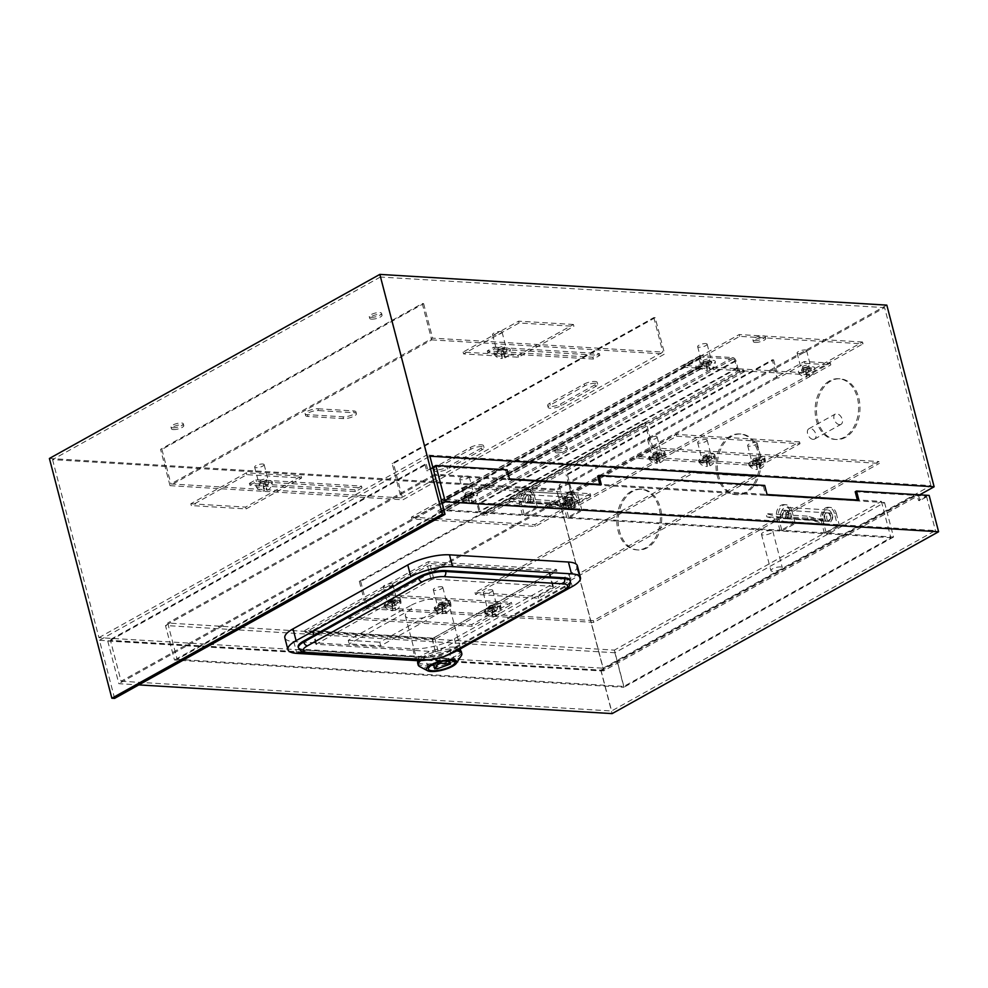 <?xml version="1.0" encoding="UTF-8"?>
<svg xmlns="http://www.w3.org/2000/svg" width="988" height="988" viewBox="0 0 988 988"><rect width="100%" height="100%" fill="white"/><g stroke="black" fill="none" stroke-linecap="round" stroke-linejoin="round"><path stroke-width="0.74" stroke-dasharray="4.94 3.71" d="M527.37 495.025A4.224 3.013 -86.5 0 0 525.702 501.002L526.332 502.719L527.703 503.077A4.224 3.013 -86.5 0 0 528.123 503.139A4.224 3.013 -86.5 0 0 529.407 502.843A4.224 3.013 -86.5 0 0 531.371 498.211A4.224 3.013 -86.5 0 0 528.642 494.729A4.224 3.013 -86.5 0 0 527.37 495.025M568.471 497.52A4.224 3.013 -86.5 0 0 566.803 503.497L567.445 505.201L568.816 505.572A4.224 3.013 -86.5 0 0 569.236 505.634A4.224 3.013 -86.5 0 0 570.508 505.325A4.224 3.013 -86.5 0 0 572.484 500.706A4.224 3.013 -86.5 0 0 569.743 497.211A4.224 3.013 -86.5 0 0 568.471 497.52M564.778 504.498L549.575 500.496L550.415 503.732L568.335 508.462A7.163 5.113 -86.5 0 0 569.051 508.573A7.163 5.113 -86.5 0 0 571.212 508.054A7.163 5.113 -86.5 0 0 574.571 500.212A7.163 5.113 -86.5 0 0 569.928 494.284A7.163 5.113 -86.5 0 0 567.767 494.79A7.163 5.113 -86.5 0 0 564.778 504.498L523.677 502.015L508.462 498.001L509.314 501.237L527.234 505.967A7.163 5.113 -86.5 0 0 527.95 506.078A7.163 5.113 -86.5 0 0 530.111 505.56A7.163 5.113 -86.5 0 0 533.471 497.717A7.163 5.113 -86.5 0 0 528.815 491.789A7.163 5.113 -86.5 0 0 526.653 492.308A7.163 5.113 -86.5 0 0 523.677 502.015M550.415 503.732L509.314 501.237M549.575 500.496L508.462 498.001M567.445 505.201L526.332 502.719M784.966 510.648A4.224 3.013 -86.5 0 0 783.299 516.625L783.929 518.33L785.299 518.7A4.224 3.013 -86.5 0 0 785.719 518.762A4.224 3.013 -86.5 0 0 786.991 518.453A4.224 3.013 -86.5 0 0 788.967 513.834A4.224 3.013 -86.5 0 0 786.238 510.339A4.224 3.013 -86.5 0 0 784.966 510.648M826.067 513.143A4.224 3.013 -86.5 0 0 824.4 519.12L825.042 520.824L826.413 521.182A4.224 3.013 -86.5 0 0 826.833 521.256A4.224 3.013 -86.5 0 0 828.105 520.948A4.224 3.013 -86.5 0 0 830.081 516.329A4.224 3.013 -86.5 0 0 827.339 512.834A4.224 3.013 -86.5 0 0 826.067 513.143M822.374 520.12L807.171 516.119L808.011 519.355L825.931 524.072A7.163 5.113 -86.5 0 0 826.647 524.196A7.163 5.113 -86.5 0 0 828.809 523.677A7.163 5.113 -86.5 0 0 832.168 515.835A7.163 5.113 -86.5 0 0 827.524 509.894A7.163 5.113 -86.5 0 0 825.363 510.413A7.163 5.113 -86.5 0 0 822.374 520.12L781.261 517.638L766.058 513.624L766.898 516.86L784.83 521.59A7.163 5.113 -86.5 0 0 785.546 521.701A7.163 5.113 -86.5 0 0 787.708 521.182A7.163 5.113 -86.5 0 0 791.055 513.34A7.163 5.113 -86.5 0 0 786.411 507.412A7.163 5.113 -86.5 0 0 784.25 507.918A7.163 5.113 -86.5 0 0 781.261 517.638M808.011 519.355L766.898 516.86M807.171 516.119L766.058 513.624M825.042 520.824L783.929 518.33M499.311 350.925A3.335 0.963 165.4 0 0 502.941 350.246A3.335 0.963 165.4 0 0 504.794 348.838A3.335 0.963 165.4 0 0 503.806 348.418A3.335 0.963 165.4 0 0 500.187 349.097A3.335 0.963 165.4 0 0 498.335 350.518A3.335 0.963 165.4 0 0 499.311 350.925M498.841 349.11A3.335 0.963 165.4 0 0 502.46 348.431A3.335 0.963 165.4 0 0 504.312 347.023A3.335 0.963 165.4 0 0 503.337 346.603A3.335 0.963 165.4 0 0 499.706 347.282A3.335 0.963 165.4 0 0 497.866 348.702A3.335 0.963 165.4 0 0 498.841 349.11M704.506 363.374A3.335 0.963 165.4 0 0 708.124 362.695A3.335 0.963 165.4 0 0 709.977 361.275A3.335 0.963 165.4 0 0 708.989 360.867A3.335 0.963 165.4 0 0 705.37 361.534A3.335 0.963 165.4 0 0 703.518 362.954A3.335 0.963 165.4 0 0 704.506 363.374M704.024 361.546A3.335 0.963 165.4 0 0 707.655 360.879A3.335 0.963 165.4 0 0 709.508 359.459A3.335 0.963 165.4 0 0 708.52 359.052A3.335 0.963 165.4 0 0 704.901 359.718A3.335 0.963 165.4 0 0 703.048 361.139A3.335 0.963 165.4 0 0 704.024 361.546M803.837 369.389A3.335 0.963 165.4 0 0 807.468 368.722A3.335 0.963 165.4 0 0 809.308 367.301A3.335 0.963 165.4 0 0 808.332 366.894A3.335 0.963 165.4 0 0 804.714 367.561A3.335 0.963 165.4 0 0 802.861 368.981A3.335 0.963 165.4 0 0 803.837 369.389M803.368 367.573A3.335 0.963 165.4 0 0 806.986 366.906A3.335 0.963 165.4 0 0 808.839 365.486A3.335 0.963 165.4 0 0 807.863 365.078A3.335 0.963 165.4 0 0 804.232 365.745A3.335 0.963 165.4 0 0 802.38 367.166A3.335 0.963 165.4 0 0 803.368 367.573M565.914 501.929A3.335 0.963 165.4 0 0 569.545 501.262A3.335 0.963 165.4 0 0 571.397 499.842A3.335 0.963 165.4 0 0 570.409 499.422A3.335 0.963 165.4 0 0 566.791 500.101A3.335 0.963 165.4 0 0 564.938 501.521A3.335 0.963 165.4 0 0 565.914 501.929M565.445 500.113A3.335 0.963 165.4 0 0 569.076 499.434A3.335 0.963 165.4 0 0 570.916 498.026A3.335 0.963 165.4 0 0 569.94 497.606A3.335 0.963 165.4 0 0 566.322 498.285A3.335 0.963 165.4 0 0 564.469 499.706A3.335 0.963 165.4 0 0 565.445 500.113M466.583 495.902A3.335 0.963 165.4 0 0 470.202 495.235A3.335 0.963 165.4 0 0 472.054 493.815A3.335 0.963 165.4 0 0 471.078 493.407A3.335 0.963 165.4 0 0 467.448 494.074A3.335 0.963 165.4 0 0 465.595 495.494A3.335 0.963 165.4 0 0 466.583 495.902M466.114 494.086A3.335 0.963 165.4 0 0 469.732 493.42A3.335 0.963 165.4 0 0 471.585 491.999A3.335 0.963 165.4 0 0 470.597 491.592A3.335 0.963 165.4 0 0 466.978 492.259A3.335 0.963 165.4 0 0 465.126 493.679A3.335 0.963 165.4 0 0 466.114 494.086M261.4 483.465A3.335 0.963 165.4 0 0 265.019 482.786A3.335 0.963 165.4 0 0 266.871 481.366A3.335 0.963 165.4 0 0 265.896 480.958A3.335 0.963 165.4 0 0 262.265 481.638A3.335 0.963 165.4 0 0 260.412 483.058A3.335 0.963 165.4 0 0 261.4 483.465M260.918 481.65A3.335 0.963 165.4 0 0 264.549 480.971A3.335 0.963 165.4 0 0 266.402 479.551A3.335 0.963 165.4 0 0 265.414 479.143A3.335 0.963 165.4 0 0 261.795 479.822A3.335 0.963 165.4 0 0 259.943 481.23A3.335 0.963 165.4 0 0 260.918 481.65M390.025 603.112A3.335 0.963 165.4 0 0 393.656 602.445A3.335 0.963 165.4 0 0 395.509 601.025A3.335 0.963 165.4 0 0 394.521 600.618A3.335 0.963 165.4 0 0 390.902 601.284A3.335 0.963 165.4 0 0 389.05 602.705A3.335 0.963 165.4 0 0 390.025 603.112M389.556 601.297A3.335 0.963 165.4 0 0 393.187 600.63A3.335 0.963 165.4 0 0 395.027 599.21A3.335 0.963 165.4 0 0 394.051 598.79A3.335 0.963 165.4 0 0 390.433 599.469A3.335 0.963 165.4 0 0 388.58 600.889A3.335 0.963 165.4 0 0 389.556 601.297M490.048 609.176A3.335 0.963 165.4 0 0 493.679 608.509A3.335 0.963 165.4 0 0 495.531 607.089A3.335 0.963 165.4 0 0 494.543 606.681A3.335 0.963 165.4 0 0 490.925 607.348A3.335 0.963 165.4 0 0 489.072 608.769A3.335 0.963 165.4 0 0 490.048 609.176M489.579 607.361A3.335 0.963 165.4 0 0 493.21 606.694A3.335 0.963 165.4 0 0 495.05 605.274A3.335 0.963 165.4 0 0 494.074 604.866A3.335 0.963 165.4 0 0 490.456 605.533A3.335 0.963 165.4 0 0 488.603 606.953A3.335 0.963 165.4 0 0 489.579 607.361M440.043 606.15A3.335 0.963 165.4 0 0 443.661 605.471A3.335 0.963 165.4 0 0 445.514 604.051A3.335 0.963 165.4 0 0 444.538 603.643A3.335 0.963 165.4 0 0 440.907 604.323A3.335 0.963 165.4 0 0 439.067 605.743A3.335 0.963 165.4 0 0 440.043 606.15M439.574 604.335A3.335 0.963 165.4 0 0 443.192 603.656A3.335 0.963 165.4 0 0 445.045 602.235A3.335 0.963 165.4 0 0 444.069 601.828A3.335 0.963 165.4 0 0 440.438 602.507A3.335 0.963 165.4 0 0 438.586 603.915A3.335 0.963 165.4 0 0 439.574 604.335M754.412 461.915A3.335 0.963 165.4 0 0 758.031 461.248A3.335 0.963 165.4 0 0 759.883 459.828A3.335 0.963 165.4 0 0 758.908 459.408A3.335 0.963 165.4 0 0 755.277 460.087A3.335 0.963 165.4 0 0 753.424 461.507A3.335 0.963 165.4 0 0 754.412 461.915M753.93 460.099A3.335 0.963 165.4 0 0 757.561 459.432A3.335 0.963 165.4 0 0 759.414 458.012A3.335 0.963 165.4 0 0 758.426 457.592A3.335 0.963 165.4 0 0 754.807 458.271A3.335 0.963 165.4 0 0 752.955 459.692A3.335 0.963 165.4 0 0 753.93 460.099M704.395 458.889A3.335 0.963 165.4 0 0 708.025 458.21A3.335 0.963 165.4 0 0 709.866 456.789A3.335 0.963 165.4 0 0 708.89 456.382A3.335 0.963 165.4 0 0 705.271 457.061A3.335 0.963 165.4 0 0 703.419 458.469A3.335 0.963 165.4 0 0 704.395 458.889M703.925 457.074A3.335 0.963 165.4 0 0 707.544 456.394A3.335 0.963 165.4 0 0 709.396 454.974A3.335 0.963 165.4 0 0 708.421 454.566A3.335 0.963 165.4 0 0 704.79 455.233A3.335 0.963 165.4 0 0 702.95 456.654A3.335 0.963 165.4 0 0 703.925 457.074M654.389 455.851A3.335 0.963 165.4 0 0 658.008 455.172A3.335 0.963 165.4 0 0 659.861 453.764A3.335 0.963 165.4 0 0 658.885 453.344A3.335 0.963 165.4 0 0 655.254 454.023A3.335 0.963 165.4 0 0 653.401 455.443A3.335 0.963 165.4 0 0 654.389 455.851M653.908 454.035A3.335 0.963 165.4 0 0 657.539 453.356A3.335 0.963 165.4 0 0 659.391 451.948A3.335 0.963 165.4 0 0 658.403 451.528A3.335 0.963 165.4 0 0 654.785 452.208A3.335 0.963 165.4 0 0 652.932 453.628A3.335 0.963 165.4 0 0 653.908 454.035M813.124 439.376A5.891 3.742 -119.1 0 1 807.949 434.72A5.891 3.742 -119.1 0 1 808.839 428.78A5.891 3.742 -119.1 0 1 810.284 428.471A5.891 3.742 -119.1 0 1 815.471 433.127A5.891 3.742 -119.1 0 1 814.569 439.067A5.891 3.742 -119.1 0 1 813.124 439.376M839.565 424.642A5.891 3.742 -119.1 0 1 834.378 419.999A5.891 3.742 -119.1 0 1 835.28 414.058A5.891 3.742 -119.1 0 1 836.725 413.75A5.891 3.742 -119.1 0 1 841.9 418.393A5.891 3.742 -119.1 0 1 841.01 424.334A5.891 3.742 -119.1 0 1 839.565 424.642M845.567 437.301A30.406 21.724 93.5 0 1 836.391 439.499A30.406 21.724 93.5 0 1 816.656 414.318A30.406 21.724 93.5 0 1 830.896 380.998A30.406 21.724 93.5 0 1 840.072 378.799A30.406 21.724 93.5 0 1 859.807 403.981A30.406 21.724 93.5 0 1 845.567 437.301M829.525 380.911A30.406 21.724 -86.5 0 0 815.285 414.231A30.406 21.724 -86.5 0 0 835.021 439.425A30.406 21.724 -86.5 0 0 844.197 437.227A30.406 21.724 -86.5 0 0 858.436 403.907A30.406 21.724 -86.5 0 0 838.701 378.725A30.406 21.724 -86.5 0 0 829.525 380.911M647.301 547.76A30.406 21.724 93.5 0 1 638.125 549.958A30.406 21.724 93.5 0 1 618.389 524.764A30.406 21.724 93.5 0 1 632.629 491.444A30.406 21.724 93.5 0 1 641.805 489.245A30.406 21.724 93.5 0 1 661.54 514.439A30.406 21.724 93.5 0 1 647.301 547.76M631.258 491.369A30.406 21.724 -86.5 0 0 617.018 524.69A30.406 21.724 -86.5 0 0 636.754 549.871A30.406 21.724 -86.5 0 0 645.93 547.673A30.406 21.724 -86.5 0 0 660.169 514.353A30.406 21.724 -86.5 0 0 640.434 489.171A30.406 21.724 -86.5 0 0 631.258 491.369M746.434 492.53A30.406 21.724 93.5 0 1 737.258 494.729A30.406 21.724 93.5 0 1 717.523 469.547A30.406 21.724 93.5 0 1 731.762 436.227A30.406 21.724 93.5 0 1 740.938 434.028A30.406 21.724 93.5 0 1 760.674 459.21A30.406 21.724 93.5 0 1 746.434 492.53M730.391 436.14A30.406 21.724 -86.5 0 0 716.152 469.461A30.406 21.724 -86.5 0 0 735.887 494.642A30.406 21.724 -86.5 0 0 745.063 492.444A30.406 21.724 -86.5 0 0 759.303 459.124A30.406 21.724 -86.5 0 0 739.567 433.942A30.406 21.724 -86.5 0 0 730.391 436.14M556.973 452.862A6.373 1.853 165.4 0 0 563.901 451.578A6.373 1.853 165.4 0 0 567.445 448.861A6.373 1.853 165.4 0 0 565.568 448.083A6.373 1.853 165.4 0 0 558.64 449.367A6.373 1.853 165.4 0 0 555.108 452.084A6.373 1.853 165.4 0 0 556.973 452.862M556.503 451.047A6.373 1.853 165.4 0 0 563.432 449.762A6.373 1.853 165.4 0 0 566.964 447.045A6.373 1.853 165.4 0 0 565.099 446.267A6.373 1.853 165.4 0 0 558.171 447.552A6.373 1.853 165.4 0 0 554.626 450.269A6.373 1.853 165.4 0 0 556.503 451.047M755.24 342.416A6.373 1.853 165.4 0 0 762.168 341.132A6.373 1.853 165.4 0 0 765.712 338.415A6.373 1.853 165.4 0 0 763.835 337.637A6.373 1.853 165.4 0 0 756.907 338.921A6.373 1.853 165.4 0 0 753.375 341.626A6.373 1.853 165.4 0 0 755.24 342.416M754.77 340.601A6.373 1.853 165.4 0 0 761.699 339.316A6.373 1.853 165.4 0 0 765.231 336.599A6.373 1.853 165.4 0 0 763.366 335.809A6.373 1.853 165.4 0 0 756.438 337.106A6.373 1.853 165.4 0 0 752.893 339.81A6.373 1.853 165.4 0 0 754.77 340.601M371.587 319.149A6.373 1.853 165.4 0 0 378.515 317.864A6.373 1.853 165.4 0 0 382.06 315.147A6.373 1.853 165.4 0 0 380.182 314.369A6.373 1.853 165.4 0 0 373.254 315.654A6.373 1.853 165.4 0 0 369.722 318.371A6.373 1.853 165.4 0 0 371.587 319.149M371.118 317.333A6.373 1.853 165.4 0 0 378.046 316.049A6.373 1.853 165.4 0 0 381.578 313.332A6.373 1.853 165.4 0 0 379.713 312.554A6.373 1.853 165.4 0 0 372.785 313.838A6.373 1.853 165.4 0 0 369.24 316.543A6.373 1.853 165.4 0 0 371.118 317.333M173.32 429.595A6.373 1.853 165.4 0 0 180.248 428.31A6.373 1.853 165.4 0 0 183.793 425.593A6.373 1.853 165.4 0 0 181.916 424.815A6.373 1.853 165.4 0 0 174.987 426.1A6.373 1.853 165.4 0 0 171.455 428.817A6.373 1.853 165.4 0 0 173.32 429.595M172.851 427.779A6.373 1.853 165.4 0 0 179.779 426.495A6.373 1.853 165.4 0 0 183.311 423.778A6.373 1.853 165.4 0 0 181.446 423A6.373 1.853 165.4 0 0 174.518 424.284A6.373 1.853 165.4 0 0 170.973 427.001A6.373 1.853 165.4 0 0 172.851 427.779M930.955 485.602L884.593 307.601L556.8 490.209L603.162 668.209L930.955 485.602L426.73 455.023L380.368 277.023L884.593 307.601M799.551 441.883L676.237 434.411L636.581 456.493L759.895 463.977L799.551 441.883L800.021 443.698L676.706 436.227L637.05 458.309L760.377 465.793L800.021 443.698M676.237 434.411L676.706 436.227M862.536 342.021L739.222 334.537L683.708 365.461L807.023 372.945L862.536 342.021L863.018 343.836L739.703 336.352L684.19 367.277L807.505 374.761L863.018 343.836M739.222 334.537L739.703 336.352M573.435 324.484L518.626 321.162L463.113 352.086L517.922 355.408L573.435 324.484L573.904 326.299L519.095 322.977L463.582 353.902L518.391 357.224L573.904 326.299M518.626 321.162L519.095 322.977M380.368 277.023L52.562 459.63L556.8 490.209M52.562 459.63L98.936 637.63L603.162 668.209M348.431 617.018L471.758 624.49L511.401 602.396L388.086 594.924L348.431 617.018L348.912 618.834L472.227 626.306L511.883 604.224L388.556 596.74L348.912 618.834M471.758 624.49L472.227 626.306M190.82 503.769L245.629 507.091L301.142 476.167L246.345 472.844L190.82 503.769L191.302 505.584L246.111 508.906L301.624 477.982L246.815 474.66L191.302 505.584M245.629 507.091L246.111 508.906M411.428 517.144L534.743 524.628L590.256 493.704L466.941 486.22L411.428 517.144L411.897 518.959L535.212 526.443L590.725 495.519L467.41 488.035L411.897 518.959M534.743 524.628L535.212 526.443M884.544 502.546L893.535 537.052L444.106 509.796L435.128 475.29L884.544 502.546L614.907 652.747L623.885 687.265L174.468 660.009L165.478 625.503L614.907 652.747M435.128 475.29L165.478 625.503M114.596 698.393L99.455 640.273L429.904 456.197M99.455 640.273L603.68 670.852L919.643 494.84M893.535 537.052L623.885 687.265M444.106 509.796L174.468 660.009M177.161 659.354L623.848 686.438L890.843 537.707L444.155 510.623L177.161 659.354L167.701 623.033L614.375 650.116L623.848 686.438M49.4 458.469L556.368 489.208L603.68 670.852M886.816 305.131L556.368 489.208M98.936 637.63L426.73 455.023M444.155 510.623L434.695 474.289L881.382 501.373L614.375 650.116M434.695 474.289L167.701 623.033M881.382 501.373L890.843 537.707M636.581 456.493L637.05 458.309M759.895 463.977L760.377 465.793M388.086 594.924L388.556 596.74M511.401 602.396L511.883 604.224M246.345 472.844L246.815 474.66M301.142 476.167L301.624 477.982M466.941 486.22L467.41 488.035M590.256 493.704L590.725 495.519M683.708 365.461L684.19 367.277M807.023 372.945L807.505 374.761M463.113 352.086L463.582 353.902M517.922 355.408L518.391 357.224M595.381 383.282A7.842 2.285 165.4 0 0 584.624 385.888L550.254 405.031A7.842 2.285 165.4 0 0 548.142 407.352A7.842 2.285 165.4 0 0 553.157 408.192A7.842 2.285 165.4 0 0 561.209 405.698L595.579 386.555A7.842 2.285 165.4 0 0 597.691 384.246A7.842 2.285 165.4 0 0 595.381 383.282M584.143 384.073A7.842 2.285 -14.6 0 1 594.912 381.467A7.842 2.285 -14.6 0 1 597.221 382.43A7.842 2.285 -14.6 0 1 595.109 384.74L560.739 403.882A7.842 2.285 -14.6 0 1 552.675 406.377A7.842 2.285 -14.6 0 1 547.661 405.525A7.842 2.285 -14.6 0 1 549.785 403.215L584.143 384.073L584.624 385.888M481.712 446.601A7.842 2.285 165.4 0 0 470.943 449.219L436.585 468.361A7.842 2.285 165.4 0 0 434.473 470.671A7.842 2.285 165.4 0 0 439.475 471.511A7.842 2.285 165.4 0 0 447.539 469.028L481.909 449.886A7.842 2.285 165.4 0 0 484.021 447.564A7.842 2.285 165.4 0 0 481.712 446.601M470.473 447.403A7.842 2.285 -14.6 0 1 481.242 444.785A7.842 2.285 -14.6 0 1 483.552 445.749A7.842 2.285 -14.6 0 1 481.44 448.058L447.07 467.213A7.842 2.285 -14.6 0 1 439.005 469.695A7.842 2.285 -14.6 0 1 433.991 468.855A7.842 2.285 -14.6 0 1 436.103 466.546L470.473 447.403L470.943 449.219M493.901 347.171L599.407 353.568L592.8 357.248L487.294 350.851L493.901 347.171L494.383 348.986L487.763 352.667L593.269 359.064L599.877 355.384L494.383 348.986M249.371 483.391L255.991 479.711L361.485 486.108L354.877 489.789L249.371 483.391L249.853 485.207L355.359 491.604L361.966 487.924L256.46 481.526L249.853 485.207M318.013 408.76L353.63 410.922A7.842 2.285 -14.6 0 1 355.939 411.885A7.842 2.285 -14.6 0 1 351.592 415.219A7.842 2.285 -14.6 0 1 343.058 416.813L307.441 414.651A7.842 2.285 -14.6 0 1 305.131 413.688A7.842 2.285 -14.6 0 1 309.479 410.341A7.842 2.285 -14.6 0 1 318.013 408.76L318.482 410.576A7.842 2.285 165.4 0 0 309.96 412.157A7.842 2.285 165.4 0 0 305.601 415.503A7.842 2.285 165.4 0 0 307.91 416.467L343.528 418.628A7.842 2.285 165.4 0 0 352.061 417.035A7.842 2.285 165.4 0 0 356.409 413.7A7.842 2.285 165.4 0 0 354.112 412.737L318.482 410.576M401.091 497.89L662.812 352.099L432.621 338.143L170.912 483.935L401.091 497.89L392.113 463.384L653.821 317.593L655.192 317.679L664.652 354L402.943 499.792L393.483 463.471L392.113 463.384M170.01 485.664L160.55 449.342L422.259 303.551L431.719 339.872L170.01 485.664L402.943 499.792M422.259 303.551L423.63 303.637L161.921 449.429L160.55 449.342M161.921 449.429L170.912 483.935M431.719 339.872L664.652 354M653.821 317.593L662.812 352.099M423.63 303.637L432.621 338.143M655.192 317.679L393.483 463.471M354.877 489.789L355.359 491.604M255.991 479.711L256.46 481.526M361.485 486.108L361.966 487.924M487.294 350.851L487.763 352.667M599.407 353.568L599.877 355.384M592.8 357.248L593.269 359.064M757.006 460.433L750.398 464.113A4.903 1.42 165.4 0 0 749.077 465.558A4.903 1.42 165.4 0 0 752.214 466.089A4.903 1.42 165.4 0 0 757.253 464.533L763.86 460.853A4.903 1.42 165.4 0 0 765.181 459.408A4.903 1.42 165.4 0 0 762.044 458.877A4.903 1.42 165.4 0 0 757.006 460.433L756.536 458.617L749.929 462.298A4.903 1.42 165.4 0 0 748.608 463.743A4.903 1.42 165.4 0 0 751.732 464.274A4.903 1.42 165.4 0 0 756.771 462.717L763.391 459.037A4.903 1.42 165.4 0 0 764.712 457.592A4.903 1.42 165.4 0 0 761.575 457.061A4.903 1.42 165.4 0 0 756.536 458.617M492.901 611.794L499.508 608.114A4.903 1.42 165.4 0 0 500.83 606.669A4.903 1.42 165.4 0 0 497.693 606.138A4.903 1.42 165.4 0 0 492.654 607.694L486.047 611.374A4.903 1.42 165.4 0 0 484.725 612.819A4.903 1.42 165.4 0 0 487.85 613.35A4.903 1.42 165.4 0 0 492.901 611.794L492.419 609.979L499.026 606.299A4.903 1.42 165.4 0 0 500.348 604.854A4.903 1.42 165.4 0 0 497.223 604.323A4.903 1.42 165.4 0 0 492.185 605.879L485.565 609.559A4.903 1.42 165.4 0 0 484.256 611.004A4.903 1.42 165.4 0 0 487.38 611.535A4.903 1.42 165.4 0 0 492.419 609.979M706.766 459.679L713.373 455.999A4.903 1.42 165.4 0 0 714.695 454.554A4.903 1.42 165.4 0 0 711.558 454.023A4.903 1.42 165.4 0 0 706.519 455.579L699.912 459.272A4.903 1.42 165.4 0 0 698.59 460.704A4.903 1.42 165.4 0 0 701.727 461.235A4.903 1.42 165.4 0 0 706.766 459.679L707.235 461.495L713.842 457.815A4.903 1.42 165.4 0 0 715.164 456.37A4.903 1.42 165.4 0 0 712.039 455.839A4.903 1.42 165.4 0 0 707 457.395L700.393 461.087A4.903 1.42 165.4 0 0 699.072 462.52A4.903 1.42 165.4 0 0 702.196 463.051A4.903 1.42 165.4 0 0 707.235 461.495M442.167 602.853L435.56 606.533A4.903 1.42 165.4 0 0 434.238 607.978A4.903 1.42 165.4 0 0 437.375 608.497A4.903 1.42 165.4 0 0 442.414 606.941L449.021 603.26A4.903 1.42 165.4 0 0 450.343 601.816A4.903 1.42 165.4 0 0 447.206 601.297A4.903 1.42 165.4 0 0 442.167 602.853L442.636 604.668L436.029 608.349A4.903 1.42 165.4 0 0 434.708 609.794A4.903 1.42 165.4 0 0 437.845 610.325A4.903 1.42 165.4 0 0 442.883 608.756L449.491 605.076A4.903 1.42 165.4 0 0 450.812 603.631A4.903 1.42 165.4 0 0 447.675 603.112A4.903 1.42 165.4 0 0 442.636 604.668M392.162 599.815L385.542 603.495A4.903 1.42 165.4 0 0 384.221 604.94A4.903 1.42 165.4 0 0 387.358 605.471A4.903 1.42 165.4 0 0 392.397 603.915L399.004 600.235A4.903 1.42 165.4 0 0 400.325 598.79A4.903 1.42 165.4 0 0 397.201 598.259A4.903 1.42 165.4 0 0 392.162 599.815L392.631 601.63L386.024 605.311A4.903 1.42 165.4 0 0 384.703 606.756A4.903 1.42 165.4 0 0 387.827 607.287A4.903 1.42 165.4 0 0 392.866 605.73L399.485 602.05A4.903 1.42 165.4 0 0 400.807 600.605A4.903 1.42 165.4 0 0 397.67 600.074A4.903 1.42 165.4 0 0 392.631 601.63M656.748 456.654L663.368 452.961A4.903 1.42 165.4 0 0 664.677 451.528A4.903 1.42 165.4 0 0 661.552 450.997A4.903 1.42 165.4 0 0 656.514 452.553L649.906 456.234A4.903 1.42 165.4 0 0 648.585 457.679A4.903 1.42 165.4 0 0 651.71 458.21A4.903 1.42 165.4 0 0 656.748 456.654L657.23 458.469L663.837 454.789A4.903 1.42 165.4 0 0 665.159 453.344A4.903 1.42 165.4 0 0 662.022 452.813A4.903 1.42 165.4 0 0 656.983 454.369L650.376 458.049A4.903 1.42 165.4 0 0 649.054 459.494A4.903 1.42 165.4 0 0 652.191 460.025A4.903 1.42 165.4 0 0 657.23 458.469M693.107 471.103L475.006 592.59L538.04 596.419L756.129 474.919L693.107 471.103L693.576 472.919L475.487 594.406L538.509 598.234L756.61 476.735L693.576 472.919M652.821 447.836L878.9 461.544L593.393 620.588L367.314 606.879L652.821 447.836L646.201 422.407L644.831 422.321L651.919 449.565L879.369 463.36L878.9 461.544M646.201 422.407L360.694 581.45L359.323 581.364L366.425 608.62L593.874 622.403L879.369 463.36M593.874 622.403L593.393 620.588M366.425 608.62L651.919 449.565M359.323 581.364L644.831 422.321M360.694 581.45L367.314 606.879M475.006 592.59L475.487 594.406M538.04 596.419L538.509 598.234M756.129 474.919L756.61 476.735M704.481 365.041A3.927 1.136 165.4 0 0 708.742 364.251A3.927 1.136 165.4 0 0 710.928 362.584A3.927 1.136 165.4 0 0 709.767 362.102A3.927 1.136 165.4 0 0 705.506 362.892A3.927 1.136 165.4 0 0 703.333 364.56A3.927 1.136 165.4 0 0 704.481 365.041M709.396 360.645A3.927 1.136 -14.6 0 1 710.545 361.126A3.927 1.136 -14.6 0 1 708.371 362.794A3.927 1.136 -14.6 0 1 704.098 363.584A3.927 1.136 -14.6 0 1 702.95 363.102A3.927 1.136 -14.6 0 1 705.123 361.435A3.927 1.136 -14.6 0 1 709.396 360.645M466.558 497.582A3.927 1.136 165.4 0 0 470.831 496.791A3.927 1.136 165.4 0 0 473.005 495.124A3.927 1.136 165.4 0 0 471.844 494.63A3.927 1.136 165.4 0 0 467.583 495.433A3.927 1.136 165.4 0 0 465.41 497.1A3.927 1.136 165.4 0 0 466.558 497.582M471.474 493.185A3.927 1.136 -14.6 0 1 472.622 493.667A3.927 1.136 -14.6 0 1 470.449 495.334A3.927 1.136 -14.6 0 1 466.188 496.124A3.927 1.136 -14.6 0 1 465.027 495.643A3.927 1.136 -14.6 0 1 467.213 493.975A3.927 1.136 -14.6 0 1 471.474 493.185M438.277 512.327L696.021 368.746L700.344 369.018A3.532 2.248 -119.1 0 0 701.208 368.833A3.532 2.248 -119.1 0 0 701.962 365.893L700.109 358.805A1.964 1.247 60.9 0 1 700.529 357.174A1.964 1.247 60.9 0 1 701.011 357.076L733.071 359.014A1.964 1.247 60.9 0 1 734.911 360.916L736.764 368.005A3.532 2.248 -119.1 0 0 740.074 371.426L744.396 371.686L744.013 370.228L739.703 369.969A1.964 1.247 -119.1 0 1 737.851 368.067L736.011 360.991A3.532 2.248 60.9 0 0 732.688 357.57L700.628 355.618A3.532 2.248 60.9 0 0 699.763 355.804A3.532 2.248 60.9 0 0 699.01 358.743L700.863 365.832A1.964 1.247 -119.1 0 1 700.443 367.462A1.964 1.247 -119.1 0 1 699.961 367.561L695.651 367.301L437.906 510.882L442.216 511.142A1.964 1.247 -119.1 0 0 442.698 511.043A1.964 1.247 -119.1 0 0 443.118 509.413L441.266 502.324A3.532 2.248 60.9 0 1 442.019 499.385A3.532 2.248 60.9 0 1 442.883 499.199L474.944 501.151A3.532 2.248 60.9 0 1 478.266 504.572L480.106 511.648A1.964 1.247 -119.1 0 0 481.946 513.55L486.269 513.809L486.652 515.267L482.329 515.007A3.532 2.248 -119.1 0 1 479.007 511.586L477.167 504.498A1.964 1.247 60.9 0 0 475.327 502.608L443.266 500.657A1.964 1.247 60.9 0 0 442.785 500.755A1.964 1.247 60.9 0 0 442.365 502.386L444.205 509.475A3.532 2.248 -119.1 0 1 443.464 512.414A3.532 2.248 -119.1 0 1 442.599 512.599L438.277 512.327L437.906 510.882M696.021 368.746L695.651 367.301M744.396 371.686L486.652 515.267M744.013 370.228L486.269 513.809M528.617 497.186A4.224 3.013 -86.5 0 0 526.036 494.568A4.224 3.013 -86.5 0 0 522.936 500.36A4.224 3.013 -86.5 0 0 525.53 502.978A4.224 3.013 -86.5 0 0 528.617 497.186M530.544 497.31A4.224 3.013 -86.5 0 0 527.95 494.679A4.224 3.013 -86.5 0 0 524.863 500.471A4.224 3.013 -86.5 0 0 527.444 503.102A4.224 3.013 -86.5 0 0 530.544 497.31M532.384 495.099A9.806 7.002 -86.5 0 0 526.369 488.986A9.806 7.002 -86.5 0 0 519.169 502.46L522.479 515.168L535.706 507.807L532.384 495.099L534.31 495.21A9.806 7.002 -86.5 0 0 528.296 489.097A9.806 7.002 -86.5 0 0 521.096 502.571L524.406 515.291L522.479 515.168M524.406 515.291L537.62 507.918L535.706 507.807M537.62 507.918L534.31 495.21M573.015 499.879A4.224 3.013 -86.5 0 0 570.434 497.26A4.224 3.013 -86.5 0 0 567.334 503.053A4.224 3.013 -86.5 0 0 569.915 505.671A4.224 3.013 -86.5 0 0 573.015 499.879M574.93 500.002A4.224 3.013 -86.5 0 0 572.348 497.372A4.224 3.013 -86.5 0 0 569.249 503.164A4.224 3.013 -86.5 0 0 571.842 505.794A4.224 3.013 -86.5 0 0 574.93 500.002M576.782 497.779A9.806 7.002 -86.5 0 0 570.768 491.678A9.806 7.002 -86.5 0 0 563.568 505.152L566.877 517.86L580.092 510.5L576.782 497.779L578.696 497.903A9.806 7.002 -86.5 0 0 572.682 491.789A9.806 7.002 -86.5 0 0 565.482 505.263L568.792 517.984L566.877 517.86M568.792 517.984L582.018 510.611L580.092 510.5M582.018 510.611L578.696 497.903M450.343 660.416A13.733 3.989 165.4 0 0 453.504 656.687A13.733 3.989 165.4 0 0 449.466 654.995A13.733 3.989 165.4 0 0 434.547 657.773A13.733 3.989 165.4 0 0 426.927 663.615A13.733 3.989 165.4 0 0 430.966 665.307A13.733 3.989 165.4 0 0 431.509 665.332M433.818 665.27A13.733 3.989 165.4 0 0 449.676 660.799M461.285 655.748A22.563 6.558 -14.6 0 1 446.144 664.269A22.563 6.558 -14.6 0 1 424.778 667.703A22.563 6.558 -14.6 0 1 419.678 666.591M420.715 660.601A22.563 6.558 -14.6 0 1 455.184 650.771A22.563 6.558 -14.6 0 1 456.691 650.907M442.019 607.521A22.563 6.558 -14.6 0 0 448.095 600.877A22.563 6.558 -14.6 0 0 441.463 598.098A22.563 6.558 -14.6 0 0 410.502 605.607L411.453 609.238A22.563 6.558 165.4 0 0 405.376 615.882A22.563 6.558 165.4 0 0 412.008 618.661A22.563 6.558 165.4 0 0 442.957 611.152L380.713 645.831L379.763 642.2L442.019 607.521L442.957 611.152M454.233 647.14A22.563 6.558 165.4 0 0 429.718 651.697A22.563 6.558 165.4 0 0 417.208 661.293A22.563 6.558 165.4 0 0 423.84 664.072A22.563 6.558 165.4 0 0 448.354 659.515A22.563 6.558 165.4 0 0 460.865 649.919A22.563 6.558 165.4 0 0 454.233 647.14M458.901 649.684A22.563 6.558 165.4 0 0 454.702 648.955A22.563 6.558 165.4 0 0 418.381 660.651M417.677 663.109A22.563 6.558 165.4 0 0 424.309 665.887A22.563 6.558 165.4 0 0 448.824 661.33A22.563 6.558 165.4 0 0 461.334 651.734M763.181 535.002A5.891 1.717 -14.6 0 1 761.452 534.273A5.891 1.717 -14.6 0 1 764.712 531.779A5.891 1.717 -14.6 0 1 771.109 530.581A5.891 1.717 -14.6 0 1 772.838 531.309A5.891 1.717 -14.6 0 1 769.578 533.816A5.891 1.717 -14.6 0 1 763.181 535.002M772.641 571.323A5.891 1.717 -14.6 0 1 770.912 570.607A5.891 1.717 -14.6 0 1 774.184 568.1A5.891 1.717 -14.6 0 1 780.569 566.914A5.891 1.717 -14.6 0 1 782.298 567.631A5.891 1.717 -14.6 0 1 779.038 570.138A5.891 1.717 -14.6 0 1 772.641 571.323M855.2 491.752L926.448 496.062L918.519 500.484L917 494.679M918.371 494.766L919.89 500.57L929.14 495.42M919.89 500.57L918.519 500.484M597.604 476.13L763.391 486.182L764.712 485.441M432.892 638.297L556.479 569.446L428.36 561.678L304.773 630.529L432.892 638.297L433.361 640.113L556.948 571.262L428.841 563.493L305.255 632.345L433.361 640.113M121.079 681.226L611.597 710.977L935.438 530.581L444.909 500.83L121.079 681.226L110.434 640.36L600.951 670.111L915.987 494.618M110.434 640.36L426.334 464.385L424.964 464.298L107.741 641.014L118.856 683.696L138.802 684.906M107.741 641.014L601 670.926L612.128 713.608M424.964 464.298L426.618 470.659L432.769 467.225M442.229 503.559L118.856 683.696M601 670.926L918.235 494.21M600.951 670.111L611.597 710.977M426.334 464.385L427.989 470.733L435.918 466.324L444.909 500.83M763.391 486.182L765.762 495.26L857.559 500.83L857.349 500.002M926.448 496.062L935.438 530.581M435.918 466.324L505.794 470.56L508.165 479.637L599.963 485.207L599.753 484.379M433.386 663.22L435.757 663.368L449.083 658.539L439.561 657.749L436.387 658.786L433.386 663.22L433.633 664.208M410.502 605.607L348.245 640.286L349.196 643.917L380.713 645.831M348.245 640.286L379.763 642.2M411.453 609.238L349.196 643.917M507.116 469.819L505.794 470.56M427.989 470.733L426.618 470.659M508.165 479.637L509.487 478.908M599.963 485.207L601.284 484.466M857.559 500.83L858.881 500.089M765.762 495.26L767.083 494.531M556.479 569.446L556.948 571.262M428.36 561.678L428.841 563.493M304.773 630.529L305.255 632.345M830.612 515.501A4.224 3.013 -86.5 0 0 828.03 512.883A4.224 3.013 -86.5 0 0 824.931 518.675A4.224 3.013 -86.5 0 0 827.512 521.294A4.224 3.013 -86.5 0 0 830.612 515.501M832.526 515.625A4.224 3.013 -86.5 0 0 829.945 512.994A4.224 3.013 -86.5 0 0 826.845 518.786A4.224 3.013 -86.5 0 0 829.438 521.417A4.224 3.013 -86.5 0 0 832.526 515.625M834.378 513.402A9.806 7.002 -86.5 0 0 828.364 507.301A9.806 7.002 -86.5 0 0 821.164 520.775L824.474 533.483L837.688 526.122L834.378 513.402L836.293 513.525A9.806 7.002 -86.5 0 0 830.278 507.412A9.806 7.002 -86.5 0 0 823.078 520.886L826.388 533.606L824.474 533.483M826.388 533.606L839.615 526.234L837.688 526.122M839.615 526.234L836.293 513.525M786.213 512.809A4.224 3.013 -86.5 0 0 783.632 510.191A4.224 3.013 -86.5 0 0 780.532 515.983A4.224 3.013 -86.5 0 0 783.126 518.601A4.224 3.013 -86.5 0 0 786.213 512.809M788.14 512.933A4.224 3.013 -86.5 0 0 785.546 510.302A4.224 3.013 -86.5 0 0 782.447 516.094A4.224 3.013 -86.5 0 0 785.04 518.725A4.224 3.013 -86.5 0 0 788.14 512.933M789.98 510.71A9.806 7.002 -86.5 0 0 783.966 504.609A9.806 7.002 -86.5 0 0 776.766 518.083L780.075 530.791L793.302 523.43L789.98 510.71L791.907 510.833A9.806 7.002 -86.5 0 0 785.892 504.72A9.806 7.002 -86.5 0 0 778.68 518.194L782.002 530.914L780.075 530.791M782.002 530.914L795.216 523.541L793.302 523.43M795.216 523.541L791.907 510.833M552.848 587.156L552.798 586.341L433.868 579.129L431.176 579.783L315.925 644.262L435.424 651.722L438.116 651.067L552.848 587.156L549.303 573.534L434.572 637.445L431.88 638.1L312.369 630.64L427.631 566.161L430.323 565.506L549.254 572.719L549.303 573.534M577.363 565.791A30.406 8.843 -14.6 0 1 569.174 574.744L454.443 638.656A30.406 8.843 -14.6 0 1 412.712 648.783L293.782 641.57A30.406 8.843 -14.6 0 1 284.84 637.816M449.577 654.142A30.406 8.843 -14.6 0 1 427.088 660.009M570.187 580.265A19.809 5.755 -14.6 0 1 564.852 586.094L450.12 650.005A19.809 5.755 -14.6 0 1 422.926 656.612L423.16 657.514A3.927 2.803 -86.5 0 0 425.569 659.959M298.166 646.955A19.809 5.755 -14.6 0 0 303.995 649.4L422.926 656.612M566.248 502.349A3.433 1 165.4 0 0 565.321 503.361A3.433 1 165.4 0 0 567.507 503.732A3.433 1 165.4 0 0 571.039 502.645A3.433 1 165.4 0 0 571.966 501.632A3.433 1 165.4 0 0 569.767 501.262A3.433 1 165.4 0 0 566.248 502.349M565.766 500.533A3.433 1 165.4 0 0 564.84 501.546A3.433 1 165.4 0 0 567.038 501.916A3.433 1 165.4 0 0 570.57 500.83A3.433 1 165.4 0 0 571.484 499.817A3.433 1 165.4 0 0 569.298 499.446A3.433 1 165.4 0 0 565.766 500.533M804.158 369.808A3.433 1 165.4 0 0 803.232 370.821A3.433 1 165.4 0 0 805.43 371.192A3.433 1 165.4 0 0 808.962 370.105A3.433 1 165.4 0 0 809.876 369.092A3.433 1 165.4 0 0 807.69 368.722A3.433 1 165.4 0 0 804.158 369.808M803.689 367.993A3.433 1 165.4 0 0 802.762 369.006A3.433 1 165.4 0 0 804.961 369.376A3.433 1 165.4 0 0 808.48 368.289A3.433 1 165.4 0 0 809.407 367.277A3.433 1 165.4 0 0 807.221 366.906A3.433 1 165.4 0 0 803.689 367.993M777 377.959L570.805 492.827L572.163 492.913L545.734 507.634L571.768 509.215L571.299 507.4L545.265 505.819L571.694 491.098L567.433 474.746L566.062 474.66L772.27 359.793L777 377.959L778.371 378.046L804.8 363.325L830.834 364.893L830.365 363.078L804.331 361.497L777.889 376.23L778.371 378.046M567.433 474.746L773.629 359.879L772.27 359.793M773.629 359.879L777.889 376.23L571.694 491.098L572.163 492.913M571.299 507.4L830.365 363.078M571.768 509.215L830.834 364.893M570.805 492.827L566.062 474.66M545.734 507.634L545.265 505.819M804.8 363.325L804.331 361.497M392.606 601.186A8.447 2.458 165.4 0 0 384.628 605.953A8.447 2.458 165.4 0 0 392.903 606.175A8.447 2.458 165.4 0 0 400.955 601.704A8.447 2.458 165.4 0 0 392.606 601.186M391.853 603.977A7.583 2.211 -14.6 0 1 393.187 603.619A7.583 2.211 -14.6 0 1 394.521 603.335L394.78 607.744A7.583 2.211 -14.6 0 1 393.446 608.102A7.583 2.211 -14.6 0 1 392.113 608.386L391.853 603.977L393.002 610.646L392.113 608.386M392.779 584.365A4.903 1.42 165.4 0 0 392.767 584.279A4.903 1.42 165.4 0 0 387.802 584.106A4.903 1.42 165.4 0 0 383.258 586.674A4.903 1.42 165.4 0 0 383.27 586.749A4.903 1.42 165.4 0 0 388.247 586.934A4.903 1.42 165.4 0 0 392.779 584.365M397.509 602.519A4.903 1.42 165.4 0 0 397.497 602.445A4.903 1.42 165.4 0 0 392.532 602.26A4.903 1.42 165.4 0 0 387.988 604.829A4.903 1.42 165.4 0 0 388 604.915A4.903 1.42 165.4 0 0 392.977 605.101A4.903 1.42 165.4 0 0 397.509 602.519M394.78 607.744L395.669 610.004L394.521 603.335M442.612 604.224A8.447 2.458 165.4 0 0 434.646 608.991A8.447 2.458 165.4 0 0 442.908 609.213A8.447 2.458 165.4 0 0 450.96 604.742A8.447 2.458 165.4 0 0 442.612 604.224M441.871 607.015A7.583 2.211 -14.6 0 1 443.192 606.657A7.583 2.211 -14.6 0 1 444.538 606.36L444.798 610.769A7.583 2.211 -14.6 0 1 443.464 611.127A7.583 2.211 -14.6 0 1 442.13 611.424L441.871 607.015L443.007 613.684L442.13 611.424M442.785 587.391A4.903 1.42 165.4 0 0 442.772 587.317A4.903 1.42 165.4 0 0 437.808 587.131A4.903 1.42 165.4 0 0 433.275 589.7A4.903 1.42 165.4 0 0 433.287 589.787A4.903 1.42 165.4 0 0 438.252 589.96A4.903 1.42 165.4 0 0 442.785 587.391M447.527 605.558A4.903 1.42 165.4 0 0 447.502 605.471A4.903 1.42 165.4 0 0 442.538 605.298A4.903 1.42 165.4 0 0 438.005 607.867A4.903 1.42 165.4 0 0 438.017 607.953A4.903 1.42 165.4 0 0 442.982 608.126A4.903 1.42 165.4 0 0 447.527 605.558M444.798 610.769L445.687 613.029L444.538 606.36M492.629 607.25A8.447 2.458 165.4 0 0 484.651 612.029A8.447 2.458 165.4 0 0 492.926 612.239A8.447 2.458 165.4 0 0 500.978 607.768A8.447 2.458 165.4 0 0 492.629 607.25M491.876 610.041A7.583 2.211 -14.6 0 1 493.21 609.682A7.583 2.211 -14.6 0 1 494.543 609.398L494.803 613.807A7.583 2.211 -14.6 0 1 493.469 614.166A7.583 2.211 -14.6 0 1 492.135 614.45L491.876 610.041L493.024 616.722L492.135 614.45M492.802 590.429A4.903 1.42 165.4 0 0 492.79 590.342A4.903 1.42 165.4 0 0 487.825 590.169A4.903 1.42 165.4 0 0 483.28 592.738A4.903 1.42 165.4 0 0 483.293 592.812A4.903 1.42 165.4 0 0 488.27 592.998A4.903 1.42 165.4 0 0 492.802 590.429M497.532 608.596A4.903 1.42 165.4 0 0 497.52 608.509A4.903 1.42 165.4 0 0 492.555 608.336A4.903 1.42 165.4 0 0 488.01 610.905A4.903 1.42 165.4 0 0 488.023 610.979A4.903 1.42 165.4 0 0 493 611.164A4.903 1.42 165.4 0 0 497.532 608.596M494.803 613.807L495.692 616.067L494.543 609.398M656.958 453.924A8.447 2.458 165.4 0 0 648.98 458.691A8.447 2.458 165.4 0 0 657.255 458.914A8.447 2.458 165.4 0 0 665.307 454.443A8.447 2.458 165.4 0 0 656.958 453.924M656.205 456.715A7.583 2.211 -14.6 0 1 657.539 456.357A7.583 2.211 -14.6 0 1 658.873 456.073L659.132 460.47A7.583 2.211 -14.6 0 1 657.81 460.84A7.583 2.211 -14.6 0 1 656.477 461.124L656.205 456.715L657.353 463.384L656.477 461.124M657.131 437.104A4.903 1.42 165.4 0 0 657.119 437.017A4.903 1.42 165.4 0 0 652.154 436.832A4.903 1.42 165.4 0 0 647.609 439.413A4.903 1.42 165.4 0 0 647.634 439.487A4.903 1.42 165.4 0 0 652.599 439.672A4.903 1.42 165.4 0 0 657.131 437.104M661.861 455.258A4.903 1.42 165.4 0 0 661.849 455.184A4.903 1.42 165.4 0 0 656.884 454.999A4.903 1.42 165.4 0 0 652.352 457.568A4.903 1.42 165.4 0 0 652.364 457.654A4.903 1.42 165.4 0 0 657.329 457.827A4.903 1.42 165.4 0 0 661.861 455.258M659.132 460.47L660.021 462.742L658.873 456.073M706.976 456.95A8.447 2.458 165.4 0 0 698.998 461.729A8.447 2.458 165.4 0 0 707.26 461.939A8.447 2.458 165.4 0 0 715.312 457.481A8.447 2.458 165.4 0 0 706.976 456.95M706.222 459.753A7.583 2.211 -14.6 0 1 707.556 459.383A7.583 2.211 -14.6 0 1 708.89 459.099L709.149 463.508A7.583 2.211 -14.6 0 1 707.816 463.866A7.583 2.211 -14.6 0 1 706.482 464.15L706.222 459.753L707.359 466.422L706.482 464.15M707.149 440.129A4.903 1.42 165.4 0 0 707.136 440.043A4.903 1.42 165.4 0 0 702.159 439.87A4.903 1.42 165.4 0 0 697.627 442.439A4.903 1.42 165.4 0 0 697.639 442.525A4.903 1.42 165.4 0 0 702.604 442.698A4.903 1.42 165.4 0 0 707.149 440.129M711.879 458.296A4.903 1.42 165.4 0 0 711.866 458.21A4.903 1.42 165.4 0 0 706.889 458.037A4.903 1.42 165.4 0 0 702.357 460.606A4.903 1.42 165.4 0 0 702.369 460.68A4.903 1.42 165.4 0 0 707.334 460.865A4.903 1.42 165.4 0 0 711.879 458.296M709.149 463.508L710.039 465.768L708.89 459.099M756.981 459.988A8.447 2.458 165.4 0 0 749.015 464.755A8.447 2.458 165.4 0 0 757.277 464.978A8.447 2.458 165.4 0 0 765.33 460.507A8.447 2.458 165.4 0 0 756.981 459.988M756.24 462.779A7.583 2.211 -14.6 0 1 757.561 462.421A7.583 2.211 -14.6 0 1 758.895 462.137L759.155 466.546A7.583 2.211 -14.6 0 1 757.833 466.904A7.583 2.211 -14.6 0 1 756.499 467.188L756.24 462.779L757.376 469.448L756.499 467.188M757.154 443.167A4.903 1.42 165.4 0 0 757.141 443.081A4.903 1.42 165.4 0 0 752.177 442.908A4.903 1.42 165.4 0 0 747.644 445.477A4.903 1.42 165.4 0 0 747.657 445.551A4.903 1.42 165.4 0 0 752.621 445.736A4.903 1.42 165.4 0 0 757.154 443.167M761.884 461.322A4.903 1.42 165.4 0 0 761.872 461.248A4.903 1.42 165.4 0 0 756.907 461.063A4.903 1.42 165.4 0 0 752.374 463.631A4.903 1.42 165.4 0 0 752.387 463.718A4.903 1.42 165.4 0 0 757.351 463.891A4.903 1.42 165.4 0 0 761.884 461.322M759.155 466.546L760.044 468.806L758.895 462.137M263.969 481.526A8.447 2.458 165.4 0 0 255.991 486.306A8.447 2.458 165.4 0 0 264.265 486.528A8.447 2.458 165.4 0 0 272.317 482.058A8.447 2.458 165.4 0 0 263.969 481.526M263.216 484.33A7.583 2.211 -14.6 0 1 264.549 483.972A7.583 2.211 -14.6 0 1 265.883 483.675L266.143 488.084A7.583 2.211 -14.6 0 1 264.821 488.443A7.583 2.211 -14.6 0 1 263.487 488.739L263.216 484.33L264.364 490.999L263.487 488.739M264.142 464.706A4.903 1.42 165.4 0 0 264.129 464.632A4.903 1.42 165.4 0 0 259.165 464.446A4.903 1.42 165.4 0 0 254.62 467.015A4.903 1.42 165.4 0 0 254.632 467.102A4.903 1.42 165.4 0 0 259.609 467.275A4.903 1.42 165.4 0 0 264.142 464.706M268.872 482.873A4.903 1.42 165.4 0 0 268.86 482.786A4.903 1.42 165.4 0 0 263.895 482.613A4.903 1.42 165.4 0 0 259.362 485.182A4.903 1.42 165.4 0 0 259.375 485.269A4.903 1.42 165.4 0 0 264.339 485.441A4.903 1.42 165.4 0 0 268.872 482.873M266.143 488.084L267.032 490.344L265.883 483.675M501.892 348.999A8.447 2.458 165.4 0 0 493.914 353.766A8.447 2.458 165.4 0 0 502.188 353.988A8.447 2.458 165.4 0 0 510.24 349.517A8.447 2.458 165.4 0 0 501.892 348.999M501.138 351.79A7.583 2.211 -14.6 0 1 502.472 351.432A7.583 2.211 -14.6 0 1 503.806 351.148L504.065 355.544A7.583 2.211 -14.6 0 1 502.731 355.915A7.583 2.211 -14.6 0 1 501.398 356.199L501.138 351.79L502.287 358.459L501.398 356.199M502.065 332.166A4.903 1.42 165.4 0 0 502.052 332.091A4.903 1.42 165.4 0 0 497.075 331.906A4.903 1.42 165.4 0 0 492.543 334.475A4.903 1.42 165.4 0 0 492.555 334.562A4.903 1.42 165.4 0 0 497.532 334.747A4.903 1.42 165.4 0 0 502.065 332.166M506.795 350.332A4.903 1.42 165.4 0 0 506.782 350.258A4.903 1.42 165.4 0 0 501.818 350.073A4.903 1.42 165.4 0 0 497.273 352.642A4.903 1.42 165.4 0 0 497.285 352.728A4.903 1.42 165.4 0 0 502.262 352.901A4.903 1.42 165.4 0 0 506.795 350.332M504.065 355.544L504.954 357.817L503.806 351.148M469.053 493.617A8.447 2.458 165.4 0 0 461.087 498.384A8.447 2.458 165.4 0 0 469.349 498.607A8.447 2.458 165.4 0 0 477.402 494.136A8.447 2.458 165.4 0 0 469.053 493.617M468.312 496.408A7.583 2.211 -14.6 0 1 469.646 496.05A7.583 2.211 -14.6 0 1 470.98 495.766L471.239 500.163A7.583 2.211 -14.6 0 1 469.905 500.533A7.583 2.211 -14.6 0 1 468.571 500.817L468.312 496.408L469.448 503.077L468.571 500.817M469.238 476.784A4.903 1.42 165.4 0 0 469.226 476.71A4.903 1.42 165.4 0 0 464.249 476.525A4.903 1.42 165.4 0 0 459.716 479.094A4.903 1.42 165.4 0 0 459.729 479.18A4.903 1.42 165.4 0 0 464.693 479.353A4.903 1.42 165.4 0 0 469.238 476.784M473.968 494.951A4.903 1.42 165.4 0 0 473.956 494.877A4.903 1.42 165.4 0 0 468.979 494.692A4.903 1.42 165.4 0 0 464.446 497.26A4.903 1.42 165.4 0 0 464.459 497.347A4.903 1.42 165.4 0 0 469.424 497.52A4.903 1.42 165.4 0 0 473.968 494.951M471.239 500.163L472.128 502.435L470.98 495.766M568.495 500.002A8.447 2.458 165.4 0 0 560.517 504.769A8.447 2.458 165.4 0 0 568.792 504.992A8.447 2.458 165.4 0 0 576.844 500.521A8.447 2.458 165.4 0 0 568.495 500.002M567.742 502.793A7.583 2.211 -14.6 0 1 569.076 502.435A7.583 2.211 -14.6 0 1 570.409 502.151L570.669 506.56A7.583 2.211 -14.6 0 1 569.335 506.918A7.583 2.211 -14.6 0 1 568.001 507.202L567.742 502.793L568.89 509.462L568.001 507.202M568.668 483.181A4.903 1.42 165.4 0 0 568.656 483.095A4.903 1.42 165.4 0 0 563.691 482.922A4.903 1.42 165.4 0 0 559.146 485.491A4.903 1.42 165.4 0 0 559.159 485.565A4.903 1.42 165.4 0 0 564.136 485.75A4.903 1.42 165.4 0 0 568.668 483.181M573.398 501.336A4.903 1.42 165.4 0 0 573.386 501.262A4.903 1.42 165.4 0 0 568.421 501.077A4.903 1.42 165.4 0 0 563.876 503.645A4.903 1.42 165.4 0 0 563.889 503.732A4.903 1.42 165.4 0 0 568.866 503.905A4.903 1.42 165.4 0 0 573.398 501.336M570.669 506.56L571.558 508.82L570.409 502.151M806.406 367.462A8.447 2.458 165.4 0 0 798.44 372.241A8.447 2.458 165.4 0 0 806.702 372.451A8.447 2.458 165.4 0 0 814.754 367.981A8.447 2.458 165.4 0 0 806.406 367.462M805.665 370.253A7.583 2.211 -14.6 0 1 806.998 369.895A7.583 2.211 -14.6 0 1 808.332 369.611L808.592 374.02A7.583 2.211 -14.6 0 1 807.258 374.378A7.583 2.211 -14.6 0 1 805.924 374.662L805.665 370.253L806.801 376.922L805.924 374.662M806.591 350.641A4.903 1.42 165.4 0 0 806.579 350.555A4.903 1.42 165.4 0 0 801.601 350.382A4.903 1.42 165.4 0 0 797.069 352.951A4.903 1.42 165.4 0 0 797.081 353.025A4.903 1.42 165.4 0 0 802.046 353.21A4.903 1.42 165.4 0 0 806.591 350.641M811.321 368.808A4.903 1.42 165.4 0 0 811.309 368.722A4.903 1.42 165.4 0 0 806.332 368.549A4.903 1.42 165.4 0 0 801.799 371.118A4.903 1.42 165.4 0 0 801.811 371.192A4.903 1.42 165.4 0 0 806.776 371.377A4.903 1.42 165.4 0 0 811.321 368.808M808.592 374.02L809.481 376.28L808.332 369.611M706.976 361.077A8.447 2.458 165.4 0 0 699.01 365.844A8.447 2.458 165.4 0 0 707.272 366.066A8.447 2.458 165.4 0 0 715.324 361.596A8.447 2.458 165.4 0 0 706.976 361.077M706.235 363.868A7.583 2.211 -14.6 0 1 707.556 363.51A7.583 2.211 -14.6 0 1 708.89 363.226L709.162 367.635A7.583 2.211 -14.6 0 1 707.828 367.993A7.583 2.211 -14.6 0 1 706.494 368.277L706.235 363.868L707.371 370.537L706.494 368.277M707.149 344.256A4.903 1.42 165.4 0 0 707.136 344.17A4.903 1.42 165.4 0 0 702.172 343.997A4.903 1.42 165.4 0 0 697.639 346.566A4.903 1.42 165.4 0 0 697.652 346.64A4.903 1.42 165.4 0 0 702.616 346.825A4.903 1.42 165.4 0 0 707.149 344.256M711.879 362.411A4.903 1.42 165.4 0 0 711.866 362.337A4.903 1.42 165.4 0 0 706.902 362.151A4.903 1.42 165.4 0 0 702.369 364.72A4.903 1.42 165.4 0 0 702.382 364.807A4.903 1.42 165.4 0 0 707.346 364.98A4.903 1.42 165.4 0 0 711.879 362.411M709.162 367.635L710.051 369.895L708.89 363.226M566.803 503.497L525.702 501.002M568.335 508.462L527.234 505.967M568.816 505.572L527.703 503.077M824.4 519.12L783.299 516.625M825.931 524.072L784.83 521.59M826.413 521.182L785.299 518.7M307.441 414.651L307.91 416.467M353.63 410.922L354.112 412.737M343.058 416.813L343.528 418.628M447.07 467.213L447.539 469.028M436.103 466.546L436.585 468.361M481.44 448.058L481.909 449.886M595.109 384.74L595.579 386.555M560.739 403.882L561.209 405.698M549.785 403.215L550.254 405.031M749.929 462.298L750.398 464.113M756.771 462.717L757.253 464.533M763.391 459.037L763.86 460.853M499.026 606.299L499.508 608.114M492.185 605.879L492.654 607.694M485.565 609.559L486.047 611.374M656.514 452.553L656.983 454.369M663.368 452.961L663.837 454.789M649.906 456.234L650.376 458.049M392.397 603.915L392.866 605.73M385.542 603.495L386.024 605.311M399.004 600.235L399.485 602.05M442.414 606.941L442.883 608.756M435.56 606.533L436.029 608.349M449.021 603.26L449.491 605.076M706.519 455.579L707 457.395M713.373 455.999L713.842 457.815M699.912 459.272L700.393 461.087M699.961 367.561L442.216 511.142M700.344 369.018L442.599 512.599M701.962 365.893L444.205 509.475M700.109 358.805L442.365 502.386M701.011 357.076L443.266 500.657M733.071 359.014L475.327 502.608M734.911 360.916L477.167 504.498M736.764 368.005L479.007 511.586M740.074 371.426L482.329 515.007M739.703 369.969L481.946 513.55M737.851 368.067L480.106 511.648M736.011 360.991L478.266 504.572M732.688 357.57L474.944 501.151M700.628 355.618L442.883 499.199M699.01 358.743L441.266 502.324M700.863 365.832L443.118 509.413M521.096 502.571L519.169 502.46M565.482 505.263L563.568 505.152M435.757 663.368L437.178 668.814M447.712 659.465L449.132 664.924M448.515 658.292L449.058 660.416M439.561 657.749L440.599 661.738M436.387 658.786L437.4 662.701M823.078 520.886L821.164 520.775M778.68 518.194L776.766 518.083M435.424 651.722L431.88 638.1M316.493 644.509L312.949 630.887M316.444 643.694L312.9 630.072M431.176 579.783L427.631 566.161M433.868 579.129L430.323 565.506M552.798 586.341L549.254 572.719M438.116 651.067L434.572 637.445M293.782 641.57L296.857 653.377M412.712 648.783L415.787 660.589M454.443 638.656L457.518 650.462M569.174 574.744L572.25 586.551M570.422 581.166A19.809 5.755 -14.6 0 1 565.087 587.008L450.355 650.919A3.927 2.495 -119.1 0 1 449.528 654.18M450.12 650.005L450.355 650.919A19.809 5.755 -14.6 0 1 423.16 657.514L304.23 650.302A3.927 2.803 -86.5 0 0 306.638 652.747M564.852 586.094L565.087 587.008A3.927 2.495 -119.1 0 1 564.247 590.268M303.995 649.4L304.23 650.302A19.809 5.755 -14.6 0 1 298.413 647.856M569.743 497.211L528.642 494.729M569.928 494.284L528.815 491.789M569.051 508.573L527.95 506.078M569.236 505.634L528.123 503.139M827.339 512.834L786.238 510.339M827.524 509.894L786.411 507.412M826.647 524.196L785.546 521.701M826.833 521.256L785.719 518.762M504.312 347.023L504.794 348.838M709.508 359.459L709.977 361.275M808.839 365.486L809.308 367.301M570.916 498.026L571.397 499.842M471.585 491.999L472.054 493.815M266.402 479.551L266.871 481.366M395.027 599.21L395.509 601.025M495.05 605.274L495.531 607.089M445.045 602.235L445.514 604.051M759.414 458.012L759.883 459.828M709.396 454.974L709.866 456.789M659.391 451.948L659.861 453.764M808.839 428.78L835.28 414.058M835.021 439.425L836.391 439.499M636.754 549.871L638.125 549.958M735.887 494.642L737.258 494.729M566.964 447.045L567.445 448.861M765.231 336.599L765.712 338.415M381.578 313.332L382.06 315.147M183.311 423.778L183.793 425.593M170.973 427.001L171.455 428.817M369.24 316.543L369.722 318.371M752.893 339.81L753.375 341.626M554.626 450.269L555.108 452.084M739.567 433.942L740.938 434.028M640.434 489.171L641.805 489.245M838.701 378.725L840.072 378.799M814.569 439.067L841.01 424.334M652.932 453.628L653.401 455.443M702.95 456.654L703.419 458.469M752.955 459.692L753.424 461.507M438.586 603.915L439.067 605.743M488.603 606.953L489.072 608.769M388.58 600.889L389.05 602.705M259.943 481.23L260.412 483.058M465.126 493.679L465.595 495.494M564.469 499.706L564.938 501.521M802.38 367.166L802.861 368.981M703.048 361.139L703.518 362.954M497.866 348.702L498.335 350.518M305.131 413.688L305.601 415.503M355.939 411.885L356.409 413.7M433.991 468.855L434.473 470.671M483.552 445.749L484.021 447.564M597.221 382.43L597.691 384.246M547.661 405.525L548.142 407.352M748.608 463.743L749.077 465.558M764.712 457.592L765.181 459.408M500.348 604.854L500.83 606.669M484.256 611.004L484.725 612.819M664.677 451.528L665.159 453.344M648.585 457.679L649.054 459.494M384.221 604.94L384.703 606.756M400.325 598.79L400.807 600.605M434.238 607.978L434.708 609.794M450.343 601.816L450.812 603.631M714.695 454.554L715.164 456.37M698.59 460.704L699.072 462.52M710.545 361.126L710.928 362.584M472.622 493.667L473.005 495.124M701.208 368.833L443.464 512.414M700.529 357.174L442.785 500.755M699.763 355.804L442.019 499.385M700.443 367.462L442.698 511.043M465.027 495.643L465.41 497.1M702.95 363.102L703.333 364.56M527.95 494.679L526.036 494.568M528.296 489.097L526.369 488.986M527.444 503.102L525.53 502.978M572.348 497.372L570.434 497.26M572.682 491.789L570.768 491.678M571.842 505.794L569.915 505.671M453.504 656.687L454.925 662.133M405.376 615.882L417.208 661.293M761.452 534.273L770.912 570.607M772.838 531.309L782.298 567.631M448.095 600.877L460.865 649.919M433.337 663.417L433.547 664.245M449.083 658.539L449.577 660.416M426.927 663.615L428.347 669.061M829.945 512.994L828.03 512.883M830.278 507.412L828.364 507.301M829.438 521.417L827.512 521.294M785.546 510.302L783.632 510.191M785.892 504.72L783.966 504.609M785.04 518.725L783.126 518.601M315.925 644.262L312.369 630.64M553.379 586.576L549.834 572.954M564.84 501.546L565.321 503.361M802.762 369.006L803.232 370.821M809.407 367.277L809.876 369.092M571.484 499.817L571.966 501.632M384.628 605.965A8.633 8.633 0 0 0 393.002 610.646M392.767 584.279L397.497 602.445M383.27 586.749L388 604.915M395.669 610.004A8.633 8.633 0 0 0 400.955 601.704M434.646 608.991A8.633 8.633 0 0 0 443.007 613.684M442.772 587.317L447.502 605.471M433.287 589.787L438.017 607.953M445.687 613.029A8.633 8.633 0 0 0 450.96 604.742M484.651 612.029A8.633 8.633 0 0 0 493.024 616.722M492.79 590.342L497.52 608.509M483.293 592.812L488.023 610.979M495.692 616.067A8.633 8.633 0 0 0 500.978 607.768M648.993 458.691A8.633 8.633 0 0 0 657.353 463.384M657.119 437.017L661.849 455.184M647.634 439.487L652.364 457.654M660.021 462.742A8.633 8.633 0 0 0 665.307 454.443M698.998 461.729A8.633 8.633 0 0 0 707.359 466.422M707.136 440.043L711.866 458.21M697.639 442.525L702.369 460.68M710.039 465.768A8.633 8.633 0 0 0 715.312 457.469M749.015 464.768A8.633 8.633 0 0 0 757.376 469.448M757.141 443.081L761.872 461.248M747.657 445.551L752.387 463.718M760.044 468.806A8.633 8.633 0 0 0 765.33 460.507M255.991 486.306A8.633 8.633 0 0 0 264.364 490.999M264.129 464.632L268.86 482.786M254.632 467.102L259.375 485.269M267.032 490.344A8.633 8.633 0 0 0 272.317 482.058M493.914 353.766A8.633 8.633 0 0 0 502.287 358.459M502.052 332.091L506.782 350.258M492.555 334.562L497.285 352.728M504.954 357.817A8.633 8.633 0 0 0 510.24 349.517M461.087 498.384A8.633 8.633 0 0 0 469.448 503.077M469.226 476.71L473.956 494.877M459.729 479.18L464.459 497.347M472.128 502.435A8.633 8.633 0 0 0 477.402 494.136M560.517 504.769A8.633 8.633 0 0 0 568.89 509.462M568.656 483.095L573.386 501.262M559.159 485.565L563.889 503.732M571.558 508.82A8.633 8.633 0 0 0 576.844 500.521M798.44 372.241A8.633 8.633 0 0 0 806.801 376.922M806.579 350.555L811.309 368.722M797.081 353.025L801.811 371.192M809.481 376.28A8.633 8.633 0 0 0 814.754 367.981M699.01 365.844A8.633 8.633 0 0 0 707.371 370.537M707.136 344.17L711.866 362.337M697.652 346.64L702.382 364.807M710.051 369.895A8.633 8.633 0 0 0 715.324 361.596"/><path stroke-width="1.48" d="M919.643 494.84L934.129 486.775L886.816 305.131L379.849 274.392L49.4 458.469L111.854 698.232L114.596 698.393L445.032 514.316L442.303 514.155L379.849 274.392M445.032 514.316L429.904 456.197L934.129 486.775M442.303 514.155L111.854 698.232M432.386 670.753A13.733 3.989 165.4 0 0 447.305 667.974A13.733 3.989 165.4 0 0 454.925 662.133A13.733 3.989 165.4 0 0 450.886 660.441A13.733 3.989 165.4 0 0 435.967 663.22A13.733 3.989 165.4 0 0 428.347 669.061A13.733 3.989 165.4 0 0 432.386 670.753M431.509 665.332A13.733 3.989 165.4 0 0 433.818 665.27M449.676 660.799A13.733 3.989 165.4 0 0 450.343 660.416M452.208 659.712A15.697 4.557 165.4 0 0 433.115 663.726A15.697 4.557 165.4 0 0 427.52 670.704A15.697 4.557 165.4 0 0 431.064 671.482A15.697 4.557 165.4 0 0 445.921 669.098A15.697 4.557 165.4 0 0 456.456 663.17A15.697 4.557 165.4 0 0 452.208 659.712M427.52 670.704L419.678 666.591A22.563 6.558 -14.6 0 1 418.146 664.924A22.563 6.558 -14.6 0 1 420.715 660.601M418.381 660.651A22.563 6.558 165.4 0 0 417.677 663.109L418.146 664.924M857.349 500.002L855.2 491.752L856.522 491.011L929.14 495.42L938.6 531.742L445.329 501.83L442.229 503.559M856.522 491.011L858.881 500.089L767.083 494.531L764.712 485.441L598.926 475.389L597.604 476.13L599.753 484.379M138.802 684.906L612.128 713.608L938.6 531.742M432.769 467.225L435.869 465.496L445.329 501.83M435.869 465.496L507.116 469.819L509.487 478.908L601.284 484.466L598.926 475.389M915.987 494.618L918.371 494.766M456.691 650.907A22.563 6.558 -14.6 0 1 461.816 653.55L461.334 651.734A22.563 6.558 165.4 0 0 458.901 649.684M461.816 653.55A22.563 6.558 -14.6 0 1 461.285 655.748L456.456 663.17M434.806 668.666L437.178 668.814L450.503 663.985L440.969 663.195L437.808 664.232L434.806 668.666L433.633 664.208M427.088 660.009A30.406 8.843 -14.6 0 1 415.787 660.589L296.857 653.377A30.406 8.843 -14.6 0 1 287.916 649.622A30.406 8.843 -14.6 0 1 296.104 640.669L410.835 576.757A30.406 8.843 -14.6 0 1 452.566 566.63L571.496 573.843A30.406 8.843 -14.6 0 1 580.438 577.597A30.406 8.843 -14.6 0 1 572.25 586.551L457.518 650.462A30.406 8.843 -14.6 0 1 449.577 654.142M287.916 649.622L284.84 637.816A30.406 8.843 -14.6 0 1 293.028 628.862L407.76 564.951A30.406 8.843 -14.6 0 1 449.491 554.824L568.421 562.036A30.406 8.843 -14.6 0 1 577.363 565.791L580.438 577.597M307.824 652.463A3.927 2.803 -86.5 0 1 306.638 652.747C303.847 653.352 301.105 651.722 298.413 647.856L298.166 646.955A19.809 5.755 -14.6 0 1 303.501 641.113L418.233 577.202A19.809 5.755 -14.6 0 1 445.427 570.607L564.358 577.819A19.809 5.755 -14.6 0 1 570.187 580.265L570.422 581.166A19.809 5.755 -14.6 0 0 564.593 578.733A3.927 2.803 -86.5 0 1 562.901 583.834L443.97 576.621A15.894 4.619 165.4 0 0 422.16 581.907L307.429 645.831A15.894 4.619 165.4 0 0 307.824 652.463L426.754 659.675A15.894 4.619 165.4 0 0 448.564 654.389L563.284 590.466A15.894 4.619 165.4 0 0 562.901 583.834M449.058 660.416L449.935 663.738M440.599 661.738L440.969 663.195M437.4 662.701L437.808 664.232M293.028 628.862L296.104 640.669M407.76 564.951L410.835 576.757M449.491 554.824L452.566 566.63M568.421 562.036L571.496 573.843M306.638 652.747L425.569 659.959C433.757 660.058 441.735 658.132 449.528 654.18A3.927 2.495 -119.1 0 1 448.564 654.389M425.569 659.959A3.927 2.803 -86.5 0 0 426.754 659.675M449.528 654.18L564.247 590.268A3.927 2.495 -119.1 0 1 563.284 590.466M443.97 576.621A3.927 2.803 -86.5 0 0 445.662 571.521L564.593 578.733L564.358 577.819M422.16 581.907A3.927 2.495 -119.1 0 1 418.467 578.116A19.809 5.755 -14.6 0 1 445.662 571.521L445.427 570.607M307.429 645.831A3.927 2.495 -119.1 0 1 303.748 642.027L418.467 578.116L418.233 577.202M298.413 647.856A19.809 5.755 -14.6 0 1 303.748 642.027L303.501 641.113M433.547 664.245L434.745 668.864M449.577 660.416L450.503 663.985M564.247 590.268C568.384 588.626 570.434 585.588 570.422 581.166"/></g></svg>
